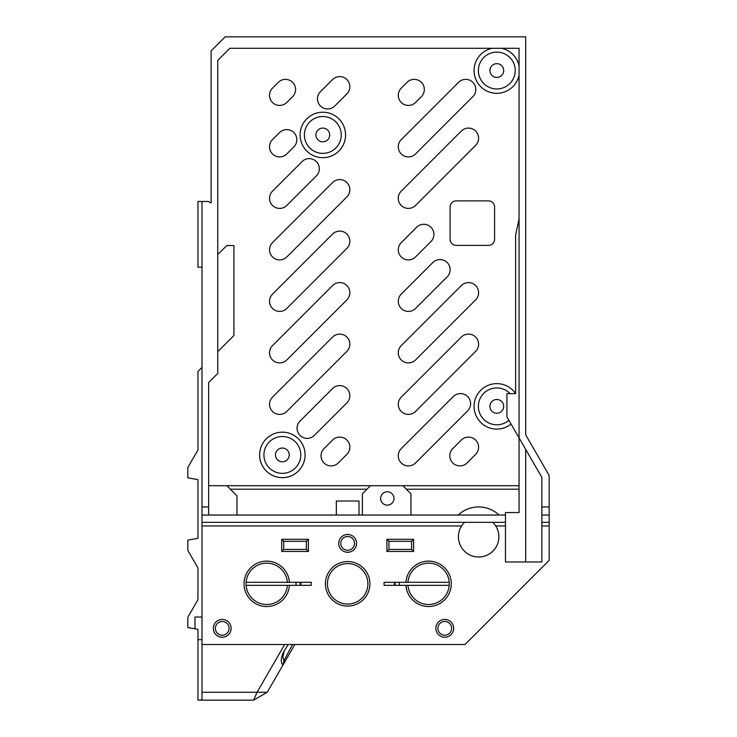 <?xml version="1.0" encoding="UTF-8"?>
<svg xmlns="http://www.w3.org/2000/svg" width="737" height="737" viewBox="0 0 737 737"><rect width="100%" height="100%" fill="white"/><g stroke="black" fill="none" stroke-linecap="round" stroke-linejoin="round"><path stroke-width="1.11" d="M217.737 138.749L217.737 60.416L229.88 48.283L519.06 48.283L519.06 65.897A22.727 22.727 0 0 0 501.436 48.283M519.06 48.283L519.06 512.556L505.462 512.556L505.462 522.321L202.002 522.321L202.002 644.516L465.001 644.516L549.157 560.36L549.157 525.969L541.879 525.969L541.879 561.972L505.462 561.972L505.462 525.969L495.743 525.969A20.231 20.231 0 0 0 492.795 522.321L493.578 523.132M217.737 351.678L233.924 335.492L233.924 245.541L226.775 245.541L217.737 254.569L217.737 167.078M511.063 424.061A22.727 22.727 0 0 1 478.718 420.127A22.727 22.727 0 0 1 483.536 387.902A22.727 22.727 0 0 1 515.614 393.604M519.06 75.165A22.727 22.727 0 0 1 474.121 72.088A22.727 22.727 0 0 1 492.169 48.283M488.539 200.879A6.071 6.071 0 0 1 494.601 206.94L494.601 239.313A6.071 6.071 0 0 1 488.539 245.384L456.166 245.384A6.071 6.071 0 0 1 450.095 239.313L450.095 206.94A6.071 6.071 0 0 1 456.166 200.879L488.539 200.879M415.548 256.946A10.115 10.115 0 0 1 401.241 256.946A10.115 10.115 0 0 1 401.241 242.648L416.645 227.245A10.115 10.115 0 0 1 430.952 227.245A10.115 10.115 0 0 1 430.952 241.552L415.548 256.946M447.175 276.826L415.548 308.453A10.115 10.115 0 0 1 401.241 308.453A10.115 10.115 0 0 1 401.241 294.146L432.868 262.519A10.115 10.115 0 0 1 447.175 262.519A10.115 10.115 0 0 1 447.175 276.826M467.636 410.859A10.115 10.115 0 0 0 467.636 396.552A10.115 10.115 0 0 0 453.329 396.552L401.241 448.64A10.115 10.115 0 0 0 401.241 462.947A10.115 10.115 0 0 0 415.548 462.947L467.636 410.859M300.023 421.113A10.115 10.115 0 0 0 300.023 435.42A10.115 10.115 0 0 0 314.33 435.42L346.887 402.863A10.115 10.115 0 0 0 346.887 388.556A10.115 10.115 0 0 0 332.58 388.556L300.023 421.113M320.448 91.692A10.115 10.115 0 0 0 320.448 105.999A10.115 10.115 0 0 0 334.755 105.999L346.887 93.875A10.115 10.115 0 0 0 346.887 79.568A10.115 10.115 0 0 0 332.58 79.568L320.448 91.692M286.804 308.453A10.115 10.115 0 0 1 272.497 308.453A10.115 10.115 0 0 1 272.497 294.146L332.58 234.062A10.115 10.115 0 0 1 346.887 234.062A10.115 10.115 0 0 1 346.887 248.369L286.804 308.453M332.58 285.56A10.115 10.115 0 0 1 346.887 285.56A10.115 10.115 0 0 1 346.887 299.867L286.804 359.951A10.115 10.115 0 0 1 272.497 359.951A10.115 10.115 0 0 1 272.497 345.644L332.58 285.56M286.804 256.946A10.115 10.115 0 0 1 272.497 256.946A10.115 10.115 0 0 1 272.497 242.648L332.58 182.564A10.115 10.115 0 0 1 346.887 182.564A10.115 10.115 0 0 1 346.887 196.871L286.804 256.946M461.325 131.066A10.115 10.115 0 0 1 475.632 131.066A10.115 10.115 0 0 1 475.632 145.373L415.548 205.448A10.115 10.115 0 0 1 401.241 205.448A10.115 10.115 0 0 1 401.241 191.15L461.325 131.066M461.325 285.56A10.115 10.115 0 0 1 475.632 285.56A10.115 10.115 0 0 1 475.632 299.867L415.548 359.951A10.115 10.115 0 0 1 401.241 359.951A10.115 10.115 0 0 1 401.241 345.644L461.325 285.56M461.325 337.058A10.115 10.115 0 0 1 475.632 337.058A10.115 10.115 0 0 1 475.632 351.365L415.548 411.449A10.115 10.115 0 0 1 401.241 411.449A10.115 10.115 0 0 1 401.241 397.142L461.325 337.058M278.31 82.332A10.115 10.115 0 0 1 292.617 82.332A10.115 10.115 0 0 1 292.617 96.639L286.804 102.452A10.115 10.115 0 0 1 272.497 102.452A10.115 10.115 0 0 1 272.497 88.145L278.31 82.332M407.054 82.332A10.115 10.115 0 0 1 421.361 82.332A10.115 10.115 0 0 1 421.361 96.639L415.548 102.452A10.115 10.115 0 0 1 401.241 102.452A10.115 10.115 0 0 1 401.241 88.145L407.054 82.332M272.497 397.142L332.58 337.058A10.115 10.115 0 0 1 346.887 337.058A10.115 10.115 0 0 1 346.887 351.365L286.804 411.449A10.115 10.115 0 0 1 272.497 411.449A10.115 10.115 0 0 1 272.497 397.142M461.325 440.053A10.115 10.115 0 0 1 475.632 440.053A10.115 10.115 0 0 1 475.632 454.361L467.046 462.947A10.115 10.115 0 0 1 452.748 462.947A10.115 10.115 0 0 1 452.748 448.64L461.325 440.053M338.301 462.947A10.115 10.115 0 0 1 323.994 462.947A10.115 10.115 0 0 1 323.994 448.64L332.58 440.053A10.115 10.115 0 0 1 346.887 440.053A10.115 10.115 0 0 1 346.887 454.361L338.301 462.947M472.859 96.639L415.548 153.95A10.115 10.115 0 0 1 401.241 153.95A10.115 10.115 0 0 1 401.241 139.643L458.552 82.332A10.115 10.115 0 0 1 472.859 82.332A10.115 10.115 0 0 1 472.859 96.639M316.376 175.885A10.115 10.115 0 0 0 316.376 161.578A10.115 10.115 0 0 0 302.069 161.578L272.497 191.15A10.115 10.115 0 0 0 272.497 205.448A10.115 10.115 0 0 0 286.804 205.448L316.376 175.885M293.87 146.884A10.115 10.115 0 0 0 293.87 132.577A10.115 10.115 0 0 0 279.572 132.577L272.497 139.643A10.115 10.115 0 0 0 272.497 153.95A10.115 10.115 0 0 0 286.804 153.95L293.87 146.884M345.552 134.945A22.727 22.727 0 0 1 311.456 154.632A22.727 22.727 0 0 1 311.456 115.267A22.727 22.727 0 0 1 345.552 134.945M305.09 454.913A22.727 22.727 0 0 1 270.995 474.6A22.727 22.727 0 0 1 270.995 435.226A22.727 22.727 0 0 1 305.09 454.913M549.157 515.043L549.157 506.945L541.879 506.945L541.879 515.043L549.157 515.043L549.157 525.969M549.157 506.945L549.157 475.485L525.693 434.83L525.693 36.85L225.144 36.85L211.104 50.89L211.104 202.684L209.888 202.684L208.682 201.468L202.002 201.468L202.002 522.321M202.002 515.043L208.635 515.043L208.635 506.945L202.002 506.945M208.635 506.945L208.635 382.531L217.737 373.429L217.737 60.416M519.06 218.889L515.614 235.075L515.614 393.659L506.918 393.659L506.918 416.884L541.879 477.429L541.879 506.945M284.639 644.516L257.066 692.264L202.002 692.264L202.002 699.57L200.252 700.15L253.592 700.15L257.066 692.264L267.245 692.264L253.592 700.15M202.002 692.264L202.002 644.516M208.635 515.043L505.462 515.043M508.88 420.283A18.434 18.434 0 0 1 483.067 418.653A18.434 18.434 0 0 1 484.301 392.812A18.434 18.434 0 0 1 510.151 393.659M292.497 644.516L283.92 660.84L283.137 664.737L294.818 644.516M283.92 660.84L282.925 657.054L284.233 650.78M288.268 644.46L283.644 651.95M283.819 651.6C280.696 658.086 280.419 662.545 282.999 664.977L283.137 664.737M367.892 583.824A20.231 20.231 0 0 1 337.546 601.346A20.231 20.231 0 0 1 337.546 566.302A20.231 20.231 0 0 1 367.892 583.824M229.115 628.329A6.882 6.882 0 0 1 218.797 634.29A6.882 6.882 0 0 1 218.797 622.378A6.882 6.882 0 0 1 229.115 628.329M411.587 541.336L411.587 549.433L388.933 549.433L388.933 541.336L411.587 541.336L413.614 539.318L386.907 539.318L388.933 541.336M306.389 549.433L283.736 549.433L283.736 541.336L306.389 541.336L306.389 549.433L308.416 551.451L308.416 539.318L306.389 541.336M354.543 543.362A6.882 6.882 0 0 1 344.225 549.323A6.882 6.882 0 0 1 344.225 537.402A6.882 6.882 0 0 1 354.543 543.362M451.652 628.329A6.882 6.882 0 0 1 441.334 634.29A6.882 6.882 0 0 1 441.334 622.378A6.882 6.882 0 0 1 451.652 628.329M449.202 585.344L405.94 585.344A22.7 22.7 0 0 0 440.367 603.225A22.7 22.7 0 0 0 440.367 564.422A22.7 22.7 0 0 0 405.94 582.304L449.202 582.304M394.424 585.344L394.424 582.304M395.06 582.304L395.06 585.344M407.966 582.304A20.673 20.673 0 0 1 439.353 566.173A20.673 20.673 0 0 1 439.353 601.475A20.673 20.673 0 0 1 407.966 585.344M246.121 582.304L289.392 582.304A22.7 22.7 0 0 0 254.956 564.422A22.7 22.7 0 0 0 254.956 603.225A22.7 22.7 0 0 0 289.392 585.344L246.121 585.344M300.899 582.304L300.899 585.344M300.263 585.344L300.263 582.304M287.356 585.344A20.673 20.673 0 0 1 255.969 601.475A20.673 20.673 0 0 1 255.969 566.173A20.673 20.673 0 0 1 287.356 582.304M267.245 692.264L282.999 664.977M369.919 583.824A22.257 22.257 0 0 0 336.533 564.551A22.257 22.257 0 0 0 336.533 603.096A22.257 22.257 0 0 0 369.919 583.824M231.132 628.329A8.899 8.899 0 0 0 217.784 620.618A8.899 8.899 0 0 0 217.784 636.04A8.899 8.899 0 0 0 231.132 628.329M386.907 539.318L386.907 551.451L413.614 551.451L411.587 549.433M413.614 551.451L413.614 539.318M388.933 549.433L386.907 551.451M289.392 582.304L311.244 582.304L311.244 585.344L289.392 585.344M405.94 585.344L384.078 585.344L384.078 582.304L405.94 582.304M308.416 539.318L281.709 539.318L281.709 551.451L283.736 549.433M281.709 551.451L308.416 551.451M283.736 541.336L281.709 539.318M356.561 543.362A8.899 8.899 0 0 0 343.212 535.652A8.899 8.899 0 0 0 343.212 551.073A8.899 8.899 0 0 0 356.561 543.362M453.67 628.329A8.899 8.899 0 0 0 440.321 620.618A8.899 8.899 0 0 0 440.321 636.04A8.899 8.899 0 0 0 453.67 628.329M358.993 515.043L358.993 501.022L336.33 501.022L336.33 515.043M200.252 700.15L197.958 700.15L197.958 629.343L194.992 628.818L194.992 616.998L202.002 616.998M194.992 628.818L187.843 627.556L187.843 617.201L197.958 599.688L197.958 567.96L187.843 550.447L187.843 540.092L197.958 538.305L197.958 479.64L187.843 477.852L187.843 467.498L197.958 449.975L197.958 371.466L202.002 367.422M289.236 454.913A6.882 6.882 0 0 1 278.918 460.874A6.882 6.882 0 0 1 278.918 448.962A6.882 6.882 0 0 1 289.236 454.913M329.697 134.945A6.882 6.882 0 0 1 319.379 140.905A6.882 6.882 0 0 1 319.379 128.993A6.882 6.882 0 0 1 329.697 134.945M399.279 582.304A51.636 51.636 0 0 1 399.279 585.344M296.044 582.304A51.636 51.636 0 0 0 296.044 585.344M503.684 70.531A6.882 6.882 0 0 1 493.366 76.491A6.882 6.882 0 0 1 493.366 64.58A6.882 6.882 0 0 1 503.684 70.531M495.743 525.969A20.231 20.231 0 0 1 473.025 556.214A20.231 20.231 0 0 1 461.565 525.969L202.002 525.969M464.126 522.708L464.513 522.321A20.231 20.231 0 0 0 461.565 525.969M197.958 639.661L202.002 639.661M202.002 267.209L197.958 267.209L197.958 201.468L202.002 201.468M549.157 522.321L541.879 522.321L541.879 525.969M505.462 525.969L505.462 522.321M499.087 515.043A29.839 29.839 0 0 0 458.221 515.043M362.392 515.043L362.392 493.799L370.481 485.701L226.849 485.701L236.964 495.817L236.964 515.043M380.642 498.452A6.679 6.679 0 0 1 387.312 491.772A6.679 6.679 0 0 1 393.991 498.452A6.679 6.679 0 0 1 387.312 505.131A6.679 6.679 0 0 1 380.642 498.452M366.98 489.211L230.349 489.211M300.788 454.913A18.434 18.434 0 0 1 273.141 470.879A18.434 18.434 0 0 1 273.141 438.957A18.434 18.434 0 0 1 300.788 454.913M341.249 134.945A18.434 18.434 0 0 1 313.603 150.91A18.434 18.434 0 0 1 313.603 118.989A18.434 18.434 0 0 1 341.249 134.945M515.237 70.531A18.434 18.434 0 0 1 487.59 86.496A18.434 18.434 0 0 1 487.59 54.575A18.434 18.434 0 0 1 515.237 70.531M541.879 522.321L541.879 515.043M525.693 561.972L525.693 449.404M410.942 515.043L410.942 493.799L402.853 485.701L370.481 485.701M208.635 485.701L226.849 485.701M503.684 406.363A6.882 6.882 0 0 1 493.366 412.315A6.882 6.882 0 0 1 493.366 400.403A6.882 6.882 0 0 1 503.684 406.363M406.354 489.211L519.06 489.211M519.06 485.701L402.853 485.701"/></g></svg>
